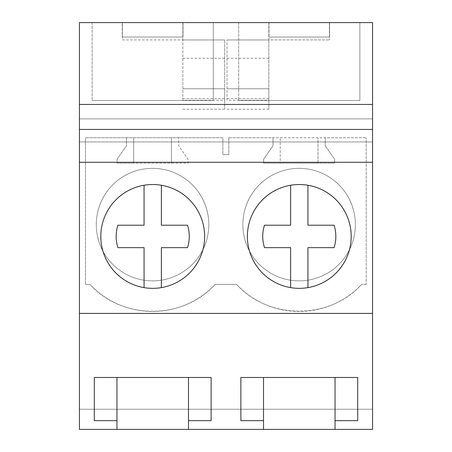 <?xml version="1.0" encoding="UTF-8"?>
<svg xmlns="http://www.w3.org/2000/svg" width="452" height="452" viewBox="0 0 452 452"><rect width="100%" height="100%" fill="white"/><g stroke="black" fill="none" stroke-linecap="round" stroke-linejoin="round"><path stroke-width="0.34" stroke-dasharray="2.26 1.69" d="M79.439 104.446L79.439 141.951L79.439 104.446L372.561 104.446L372.561 141.951L372.561 104.446M79.439 409.246L79.439 22.6L122.26 22.6L122.26 39.912L182.845 39.912L122.26 39.912L122.26 22.6L268.821 22.6L268.821 39.912L329.412 39.912L268.821 39.912L268.821 22.6L372.561 22.6L372.561 409.246L79.439 409.246L372.561 409.246L372.561 429.4L79.439 429.4L79.439 409.246M79.439 162.285L372.561 162.285M79.439 141.951L372.561 141.951L79.439 141.951M79.439 118.87L372.561 118.87L79.439 118.87M359.871 22.6L238.696 22.6L359.871 22.6L359.871 100.497L238.696 100.497L359.871 100.497L359.871 22.6M329.576 22.6L268.991 22.6L329.576 22.6L329.576 37.024L268.991 37.024L329.576 37.024L329.576 22.6M213.304 22.6L92.129 22.6L213.304 22.6L213.304 100.497L92.129 100.497L213.304 100.497L213.304 22.6M183.009 22.6L122.424 22.6L183.009 22.6L183.009 37.024L122.424 37.024L183.009 37.024L183.009 22.6M182.845 22.6L182.845 39.912L182.845 22.6M329.412 22.6L329.412 39.912L329.412 22.6M226.989 100.242L226.989 39.957L226.989 100.242L268.821 100.242L268.821 88.756L268.821 109.231L268.821 39.957L268.821 100.242M226.989 39.957L268.821 39.957L226.989 39.957M226 284.404L236.577 284.404A85.835 85.829 90 0 0 361.662 284.404C329.706 320.016 268.533 320.016 236.577 284.404L215.095 284.404A85.835 85.829 -90 0 1 90.01 284.404L85.473 284.404L90.01 284.404C121.78 320.174 183.326 320.174 215.095 284.404L226 284.404M366.199 284.404L361.662 284.404L366.199 284.404L366.199 137.741L366.199 284.404M228.819 137.741L366.199 137.741L325.225 137.741L325.225 145.838L325.225 137.741L273.008 137.741L273.008 145.838L263.629 159.228L263.629 163.149L334.604 163.149L334.604 159.228L325.225 145.838L334.604 159.228L334.604 163.149L318.016 163.149L318.016 137.741L318.016 163.149L280.217 163.149L280.217 137.741L280.217 163.149L263.629 163.149L263.629 159.228L273.008 145.838L273.008 137.741L228.819 137.741L228.825 154.686L222.847 154.686L222.853 137.741L85.473 137.741L85.473 284.404L85.473 137.741L222.853 137.741L222.847 154.686L228.825 154.686L228.819 137.741M182.845 100.242L182.845 39.957L182.845 100.242L224.684 100.242L224.684 88.756L224.684 109.231L224.684 39.957L224.684 100.242M182.845 39.957L224.684 39.957L182.845 39.957M204.626 236.43A51.907 51.907 0 0 0 152.719 184.523A51.907 51.907 0 0 0 100.807 236.43A51.907 51.907 0 0 0 152.719 288.342A51.907 51.907 0 0 0 204.626 236.43A51.907 51.907 0 0 0 152.719 184.523A51.907 51.907 0 0 0 100.807 236.43A51.907 51.907 0 0 0 152.719 288.342A51.907 51.907 0 0 0 204.626 236.43A51.907 51.907 0 0 0 144.064 185.252A51.907 51.907 0 0 0 144.064 287.613A51.907 51.907 0 0 0 204.626 236.43M122.424 22.6L122.424 37.024L122.424 22.6M92.129 22.6L92.129 100.497L92.129 22.6M182.845 88.756L224.684 88.756L182.845 88.756M116.955 429.4L116.955 377.471L94.315 377.471L94.315 420.659M188.478 429.4L188.478 377.471L116.955 377.471M211.124 420.659L211.124 377.471L188.478 377.471M126.441 137.741L126.441 145.838L117.068 159.228L117.068 163.149L188.043 163.149L188.043 159.228L178.664 145.838L178.664 137.741L178.664 145.838L188.043 159.228L188.043 163.149L171.449 163.149L171.449 137.741L171.449 163.149L133.656 163.149L133.656 137.741L133.656 163.149L117.068 163.149L117.068 159.228L126.441 145.838L126.441 137.741M355.379 224.604A56.257 56.257 90 0 1 299.117 280.861A56.257 56.257 90 0 1 242.86 224.604A56.257 56.257 90 0 1 299.117 168.342A56.257 56.257 90 0 1 355.379 224.604A56.257 56.257 90 0 1 299.117 280.861A56.257 56.257 90 0 1 242.86 224.604A56.257 56.257 90 0 1 299.117 168.342A56.257 56.257 90 0 1 355.379 224.604M96.293 224.604A56.257 56.257 90 0 1 152.556 168.342A56.257 56.257 90 0 1 208.813 224.604A56.257 56.257 90 0 1 152.556 280.861A56.257 56.257 90 0 1 96.293 224.604A56.257 56.257 90 0 1 152.556 168.342A56.257 56.257 90 0 1 208.813 224.604A56.257 56.257 90 0 1 152.556 280.861A56.257 56.257 90 0 1 96.293 224.604M182.845 58.263L224.684 58.263M182.845 109.231L224.684 109.231M182.845 98.615L224.684 98.615M335.045 429.4L335.045 377.471L240.876 377.471L240.876 420.659M357.685 420.659L357.685 377.471L335.045 377.471M263.522 429.4L263.522 377.471M351.193 236.43A51.907 51.907 0 0 0 299.281 184.523A51.907 51.907 0 0 0 247.374 236.43A51.907 51.907 0 0 0 299.281 288.342A51.907 51.907 0 0 0 351.193 236.43A51.907 51.907 0 0 0 299.281 184.523A51.907 51.907 0 0 0 247.374 236.43A51.907 51.907 0 0 0 299.281 288.342A51.907 51.907 0 0 0 351.193 236.43A51.907 51.907 0 0 0 290.625 185.252A51.907 51.907 0 0 0 290.625 287.613A51.907 51.907 0 0 0 351.193 236.43M268.991 22.6L268.991 37.024L268.991 22.6M238.696 22.6L238.696 100.497L238.696 22.6M226.989 88.756L268.821 88.756L226.989 88.756M226.989 58.263L268.821 58.263M226.989 109.231L268.821 109.231M226.989 98.615L268.821 98.615M161.375 185.252L161.375 225.215L187.507 225.215A36.55 36.55 0 0 1 187.507 247.645L161.375 247.645L161.375 287.613M144.064 287.613L144.064 247.645L117.932 247.645A36.55 36.55 0 0 1 117.932 225.215L144.064 225.215L144.064 185.252M307.936 185.252L307.936 225.215L334.068 225.215A36.55 36.55 0 0 1 334.068 247.645L307.936 247.645L307.936 287.613M290.625 287.613L290.625 247.645L264.493 247.645A36.55 36.55 0 0 1 264.493 225.215L290.625 225.215L290.625 185.252"/><path stroke-width="0.68" d="M79.439 313.417L79.439 22.6L372.561 22.6L372.561 313.417L79.439 313.417L79.439 429.4L116.955 429.4L116.955 420.659L94.315 420.659L94.315 377.471L211.124 377.471L211.124 420.659L188.478 420.659L188.478 377.471M79.439 162.285L372.561 162.285M247.374 236.43A51.907 51.907 0 0 1 299.281 184.523A51.907 51.907 0 0 1 351.193 236.43A51.907 51.907 0 0 1 299.281 288.342A51.907 51.907 0 0 1 247.374 236.43M204.626 236.43A51.907 51.907 0 0 1 152.719 288.342A51.907 51.907 0 0 1 100.807 236.43A51.907 51.907 0 0 1 152.719 184.523A51.907 51.907 0 0 1 204.626 236.43M79.439 129.43L372.561 129.43M79.439 104.446L372.561 104.446M116.955 429.4L372.561 429.4L372.561 313.417M263.522 429.4L263.522 420.659L240.876 420.659L240.876 377.471L357.685 377.471L357.685 420.659L335.045 420.659L335.045 377.471M335.045 429.4L335.045 420.659M188.478 429.4L188.478 420.659M116.955 420.659L116.955 377.471M263.522 420.659L263.522 377.471M144.064 287.613L144.064 247.645L117.932 247.645A36.55 36.55 0 0 1 117.932 225.215L144.064 225.215L144.064 185.252M161.375 185.252L161.375 225.215L187.507 225.215A36.55 36.55 0 0 1 187.507 247.645L161.375 247.645L161.375 287.613M290.625 287.613L290.625 247.645L264.493 247.645A36.55 36.55 0 0 1 264.493 225.215L290.625 225.215L290.625 185.252M307.936 185.252L307.936 225.215L334.068 225.215A36.55 36.55 0 0 1 334.068 247.645L307.936 247.645L307.936 287.613"/></g></svg>

